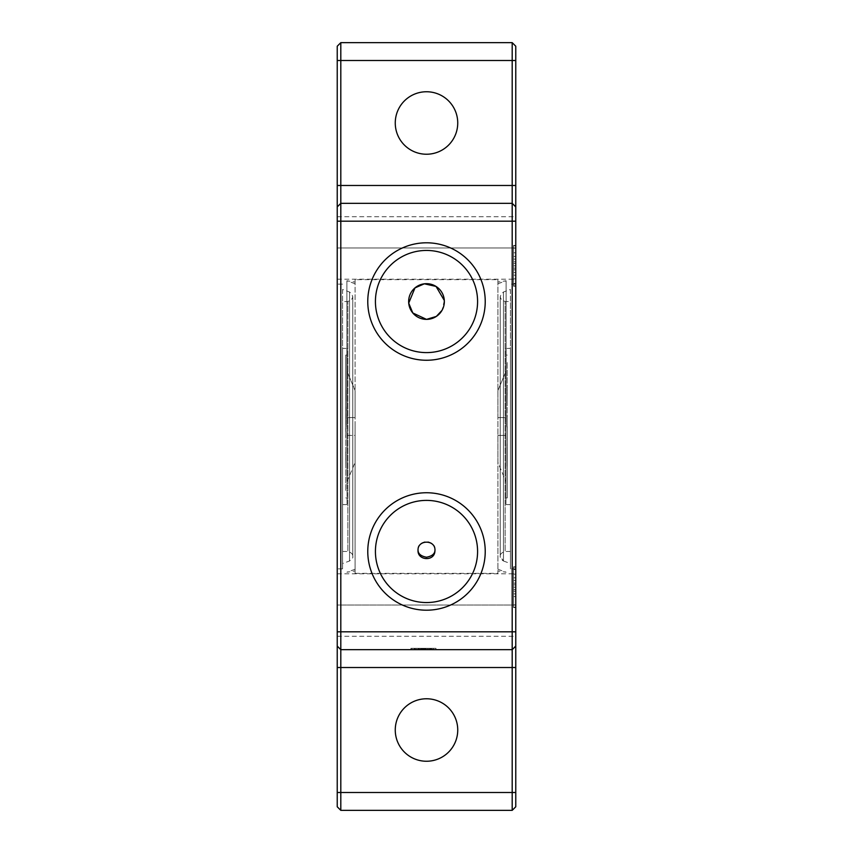 <?xml version="1.0" encoding="UTF-8"?>
<svg xmlns="http://www.w3.org/2000/svg" width="853" height="853" viewBox="0 0 853 853"><rect width="100%" height="100%" fill="white"/><g stroke="black" fill="none" stroke-linecap="round" stroke-linejoin="round"><path stroke-width="0.64" stroke-dasharray="4.26 3.2" d="M426.084 648.333L426.084 649.666L425.679 648.333L425.679 649.666L420.764 649.666L420.764 648.333L420.764 649.666L422.789 649.666L422.789 648.333L422.789 649.666L418.61 649.666L418.61 648.333L418.61 649.666L435.968 649.666L435.968 648.333L435.968 649.666L428.249 649.666L428.249 648.333L428.249 649.666L433.356 649.666L433.356 648.333L433.356 649.666L435.968 649.666L435.968 648.333L435.968 649.666L410.89 649.666L410.89 648.333L410.89 649.666L410.89 648.333L414.11 648.333L410.89 648.333L410.89 649.666L435.968 649.666L435.968 648.333L435.968 649.666L421.819 649.666L421.819 648.333L426.319 648.333L421.819 648.333L421.819 649.666L432.748 649.666L432.748 648.333L432.748 649.666L435.968 649.666L435.968 648.333L435.968 649.666L418.61 649.666L418.61 648.333L435.968 648.333L410.89 648.333L435.968 648.333L410.89 648.333L418.61 648.333L418.61 649.666L411.178 649.666L411.178 648.333L426.084 648.333L411.178 648.333M414.75 648.333L414.75 649.666L435.968 649.666L418.61 649.666L435.968 649.666L418.61 649.666L435.968 649.666L418.61 649.666L435.968 649.666L418.61 649.666L435.968 649.666L418.61 649.666L435.968 649.666L435.968 648.333L435.968 649.666L435.968 648.333L435.968 649.666L435.968 648.333L435.968 649.666L435.968 648.333L435.968 649.666L435.968 648.333L435.968 649.666L435.968 648.333L435.968 649.666L410.89 649.666L414.75 649.666L414.75 648.333M421.499 648.333L421.499 649.666L421.499 648.333M425.679 648.333L425.679 649.666L425.679 648.333M427.609 648.333L427.609 649.666L427.609 648.333M418.61 648.333L418.61 649.666L418.61 648.333M430.829 648.333L430.84 649.666M433.399 648.333L433.399 649.666L433.399 648.333M433.335 648.333L433.335 649.666M425.338 648.333L411.935 648.333L425.338 648.333L425.306 649.666L425.338 648.333M425.338 649.666L411.935 649.666L425.338 649.666M426.084 649.666L411.178 649.666M421.808 648.333L421.808 649.666L426.319 649.666L421.819 649.666L421.819 648.333M426.319 648.333L426.319 649.666L426.319 648.333M414.11 648.333L414.11 649.666L410.89 649.666L414.11 649.666L414.11 648.333M410.89 648.333L410.89 649.666L410.89 648.333M418.162 648.333L418.162 649.666L415.518 649.666L418.162 649.666L418.162 648.333L415.518 648.333L415.518 649.666L415.518 648.333L418.162 648.333M422.63 648.333L414.633 648.333L422.63 648.333L419.111 648.333L422.63 648.333L422.63 649.666L414.633 649.666L422.63 649.666L419.111 649.666L422.63 649.666L422.63 648.333M419.111 648.333L419.111 649.666M414.633 648.333L414.633 649.666L414.633 648.333M419.388 648.333L419.388 649.666L419.42 648.333M418.994 648.333L418.994 649.666M355.083 279.656L355.083 573.344L355.083 279.656L497.917 279.656L497.917 573.344L497.917 279.656M355.083 426.5L355.083 570.945L355.083 426.5M497.917 426.5L497.917 282.055L497.917 426.5M355.083 390.546L355.083 417.575L355.083 390.546L355.083 417.575L355.083 390.546L347.054 371.428L347.054 417.575L347.054 371.428L355.083 390.546M355.083 435.425L355.083 462.454L355.083 435.425L355.083 462.454L355.083 435.425L347.054 435.425L347.054 481.572L347.054 435.425L355.083 435.425M444.328 300.48L442.035 310.321M418.034 549.833L418.023 549.332C417.661 545.344 420.486 542.679 426.5 541.335C432.514 542.679 435.339 545.344 434.977 549.332L434.966 549.833M497.917 417.575L497.917 390.546L497.917 417.575L497.917 390.546L497.917 417.575L505.946 417.575L505.946 371.428L497.917 390.546L505.946 371.428L505.946 417.575L497.917 417.575M497.917 462.454L497.917 435.425L497.917 462.454L497.917 435.425L497.917 462.454L505.946 481.572L497.917 462.454M505.946 435.425L505.946 481.572L505.946 435.425L497.917 435.425L505.946 435.425L497.917 435.425L505.946 435.425L505.946 481.572L505.946 435.425M505.946 417.575L505.946 371.428L505.946 417.575M345.806 406.86L345.806 419.228L345.71 406.86M345.806 398.191L345.71 390.216L345.806 398.191M345.806 390.216L345.806 400.931L345.806 390.216M345.806 420.252L345.71 437.29L345.71 420.252M345.806 436.32L345.806 437.29L345.806 436.32M345.806 455.513L345.71 460.417L345.806 455.513M345.71 451.941L345.806 468.009L345.71 451.941M345.806 426.5L345.806 491.221L345.806 426.5M345.71 426.5L345.71 355.083L345.71 426.5M347.054 426.5L347.054 355.083L347.054 426.5M510.414 426.5L510.414 568.876L510.414 426.5M510.414 289.476L510.414 563.524L510.414 289.476L503.462 292.003C498.834 296.098 499.389 299.264 505.147 301.525L505.147 551.475L505.147 301.525L510.414 301.525L510.414 551.475L510.414 301.525M506.117 426.5L506.117 280.776L506.117 426.5M505.946 348.387L505.946 504.613L505.946 348.387L510.414 348.387L510.414 504.613L510.414 348.387M505.946 426.5L505.946 497.917L505.946 426.5M342.586 426.5L342.586 568.876L342.586 426.5M342.586 289.476L342.586 563.524L342.586 289.476L349.538 292.003C354.166 296.098 353.611 299.264 347.853 301.525L347.853 551.475L347.853 301.525L342.586 301.525L342.586 551.475L342.586 301.525M346.883 426.5L346.883 280.776L346.883 426.5M347.054 348.387L347.054 504.613L347.054 348.387L342.586 348.387L342.586 504.613L342.586 348.387M515.766 600.224L515.766 574.144L515.766 591.204L513.538 591.204L513.538 600.224L513.538 574.144L513.538 591.204L515.766 591.204L515.766 600.224L513.538 600.224M515.766 587.184L513.538 587.184M515.766 574.144L513.538 574.144M515.766 583.164L513.538 583.164L515.766 583.164M515.766 580.488L515.766 577.812L513.538 577.812L513.538 607.539L513.538 566.829L513.538 577.812L515.766 577.812L515.766 607.539L515.766 596.556L513.538 596.556L515.766 596.556L515.766 580.488L513.538 580.488L515.766 580.488M515.766 252.776L515.766 278.856L515.766 269.836L513.538 269.836L513.538 252.776L513.538 278.856L513.538 269.836L515.766 269.836L515.766 261.796L513.538 261.796L515.766 261.796L515.766 252.776L513.538 252.776M515.766 265.816L513.538 265.816M515.766 278.856L513.538 278.856M515.766 272.512L515.766 275.188L513.538 275.188L513.538 245.461L513.538 286.171L513.538 275.188L515.766 275.188L515.766 245.461L515.766 256.444L513.538 256.444L515.766 256.444L515.766 272.512L513.538 272.512L515.766 272.512M515.766 806.778L515.766 46.222L512.195 42.65L340.805 42.65L337.234 46.222L337.234 247.967L515.766 247.967L515.766 279.208L515.766 216.726L515.766 247.967L337.234 247.967L337.234 605.033L515.766 605.033L515.766 636.274L515.766 573.792L515.766 605.033L337.234 605.033L337.234 636.274L337.234 573.792L337.234 806.778L340.805 810.35L512.195 810.35L515.766 806.778M515.766 426.5L515.766 568.876L515.766 426.5M340.805 649.666L337.234 646.094M340.805 203.334L337.234 206.906M395.259 122.992A31.241 31.241 0 0 0 442.121 150.053A31.241 31.241 0 0 0 442.121 95.931A31.241 31.241 0 0 0 395.259 122.992M512.195 649.666L515.766 646.094M395.259 730.008A31.241 31.241 0 0 0 442.121 757.069A31.241 31.241 0 0 0 442.121 702.947A31.241 31.241 0 0 0 395.259 730.008M337.234 247.967L337.234 279.208L337.234 247.967M337.234 426.5L337.234 284.124L337.234 426.5M434.977 550.356L434.977 549.332M477.584 301.525A51.084 51.084 0 0 0 400.963 257.286A51.084 51.084 0 0 0 400.963 345.764A51.084 51.084 0 0 0 477.584 301.525M477.584 551.475A51.084 51.084 0 0 0 400.963 507.236A51.084 51.084 0 0 0 400.963 595.714A51.084 51.084 0 0 0 477.584 551.475M507.29 426.5L507.29 497.917L507.29 426.5M507.194 426.5L507.194 361.779L507.194 426.5M507.194 397.487L507.29 392.583L507.194 397.487M507.194 401.059L507.29 384.991L507.194 401.059M507.194 427.396L507.194 415.71L507.194 427.396M507.194 447.164L507.194 466.228L507.194 447.164M507.29 416.68L507.29 415.71L507.29 416.68M507.29 462.784L507.29 466.228L507.29 462.784M507.29 446.14L507.29 433.772L507.194 446.14M347.054 481.572L355.083 462.454L347.054 481.572L347.054 435.425L347.054 481.572M355.083 417.575L347.054 417.575L355.083 417.575L347.054 417.575L347.054 371.428L347.054 417.575L355.083 417.575M425.786 648.333L425.786 649.666L425.786 648.333M430.104 648.333L430.104 649.666L430.104 648.333M429.4 648.333L429.4 649.666M424.965 648.333L424.965 649.666M431.778 648.333L431.778 649.666M430.722 648.333L430.722 649.666M423.632 648.333L423.632 649.666L423.632 648.333M422.47 648.333L422.47 649.666M423.269 648.333L423.269 649.666M431.511 648.333L431.511 649.666M420.582 648.333L420.582 649.666M424.431 648.333L424.431 649.666M430.051 648.333L430.051 649.666M424.197 648.333L424.197 649.666M425.157 648.333L425.157 649.666M416.818 648.333L416.818 649.666L416.818 648.333M420.966 648.333L420.966 649.666M420.454 648.333L420.454 649.666M503.462 292.003L503.462 560.997L503.462 292.003M349.538 292.003L349.538 560.997L349.538 292.003M515.766 593.88L513.538 593.88L515.766 593.88M515.766 604.862L513.538 604.862M515.766 607.176L513.538 607.176M515.766 589.498L513.538 589.498M515.766 584.859L513.538 584.859M515.766 567.181L513.538 567.181M515.766 569.505L513.538 569.505M515.766 259.12L513.538 259.12L515.766 259.12M515.766 248.138L513.538 248.138M515.766 245.824L513.538 245.824M515.766 263.502L513.538 263.502M515.766 268.141L513.538 268.141M515.766 285.819L513.538 285.819M515.766 283.495L513.538 283.495M411.935 649.666L411.935 648.333M355.083 573.344L497.917 573.344M347.054 355.083L345.71 355.083M347.054 497.917L345.71 497.917M497.917 569.239L506.117 572.224L497.917 570.945M497.917 283.761L506.117 280.776L497.917 282.055M510.414 504.613L505.946 504.613M510.414 551.475L505.147 551.475C501.639 552.573 500.007 554.215 500.231 556.38L500.231 296.62L500.231 556.38C500.455 554.908 499.016 558.246 503.462 560.997L500.231 556.38M503.462 560.997L510.414 563.524M355.083 283.761L346.883 280.776L355.083 282.055M355.083 569.239L346.883 572.224L355.083 570.945M342.586 504.613L347.054 504.613M342.586 551.475L347.853 551.475C351.361 552.573 352.993 554.215 352.769 556.38L352.769 296.62L352.769 556.38C353.334 557.372 352.257 558.907 349.538 560.997L342.586 563.524M515.766 607.539L513.538 607.539M515.766 566.829L513.538 566.829M515.766 245.461L513.538 245.461M515.766 286.171L513.538 286.171M418.023 550.356L418.023 549.332M515.766 284.124L510.414 284.124M515.766 568.876L510.414 568.876M342.586 284.124L337.234 284.124M342.586 568.876L337.234 568.876M337.234 279.208L515.766 279.208M337.234 216.726L515.766 216.726M337.234 636.274L515.766 636.274M337.234 573.792L515.766 573.792M505.946 497.917L507.29 497.917M505.946 355.083L507.29 355.083"/><path stroke-width="1.28" d="M340.805 649.666L512.195 649.666L512.195 810.35L515.766 806.778L515.766 46.222L512.195 42.65L512.195 649.666L340.805 649.666L337.234 646.094L337.234 806.778L340.805 810.35L340.805 203.334L337.234 206.906L337.234 646.094M442.035 310.321L436.341 316.42L426.5 319.374L412.799 312.976L408.715 303.103L414.984 287.887L424.357 283.804L436.043 286.427L444.328 300.48M434.966 549.833C435.062 553.672 432.236 556.135 426.5 557.233C420.764 556.135 417.938 553.672 418.034 549.833M426.5 319.374A17.849 17.849 0 0 1 408.651 301.525A17.849 17.849 0 0 1 426.5 283.676A17.849 17.849 0 0 1 444.349 301.525A17.849 17.849 0 0 1 426.5 319.374M340.805 203.334L512.195 203.334L340.805 203.334L340.805 42.65L337.234 46.222L337.234 206.906M512.195 42.65L340.805 42.65M457.741 122.992A31.241 31.241 0 0 1 426.5 154.233A31.241 31.241 0 0 1 395.259 122.992A31.241 31.241 0 0 1 426.5 91.751A31.241 31.241 0 0 1 457.741 122.992M485.229 301.525A58.729 58.729 0 0 1 397.135 352.385A58.729 58.729 0 0 1 397.135 250.665A58.729 58.729 0 0 1 485.229 301.525M485.229 551.475A58.729 58.729 0 0 1 397.135 602.335A58.729 58.729 0 0 1 397.135 500.615A58.729 58.729 0 0 1 485.229 551.475M457.741 730.008A31.241 31.241 0 0 1 426.5 761.249A31.241 31.241 0 0 1 395.259 730.008A31.241 31.241 0 0 1 426.5 698.767A31.241 31.241 0 0 1 457.741 730.008M512.195 810.35L340.805 810.35M512.195 649.666L515.766 646.094M515.766 206.906L512.195 203.334L515.766 206.906M434.977 550.356L434.902 551.475C434.06 561.7 417.48 560.528 418.023 550.356C417.501 539.448 435.499 539.448 434.977 550.356M477.584 301.525A51.084 51.084 0 0 0 400.963 257.286A51.084 51.084 0 0 0 400.963 345.764A51.084 51.084 0 0 0 477.584 301.525M477.584 551.475A51.084 51.084 0 0 0 400.963 507.236A51.084 51.084 0 0 0 400.963 595.714A51.084 51.084 0 0 0 477.584 551.475M515.766 792.501L337.234 792.501M515.766 667.526L337.234 667.526M515.766 631.817L337.234 631.817M515.766 221.183L337.234 221.183M515.766 185.474L337.234 185.474M515.766 60.499L337.234 60.499"/></g></svg>
